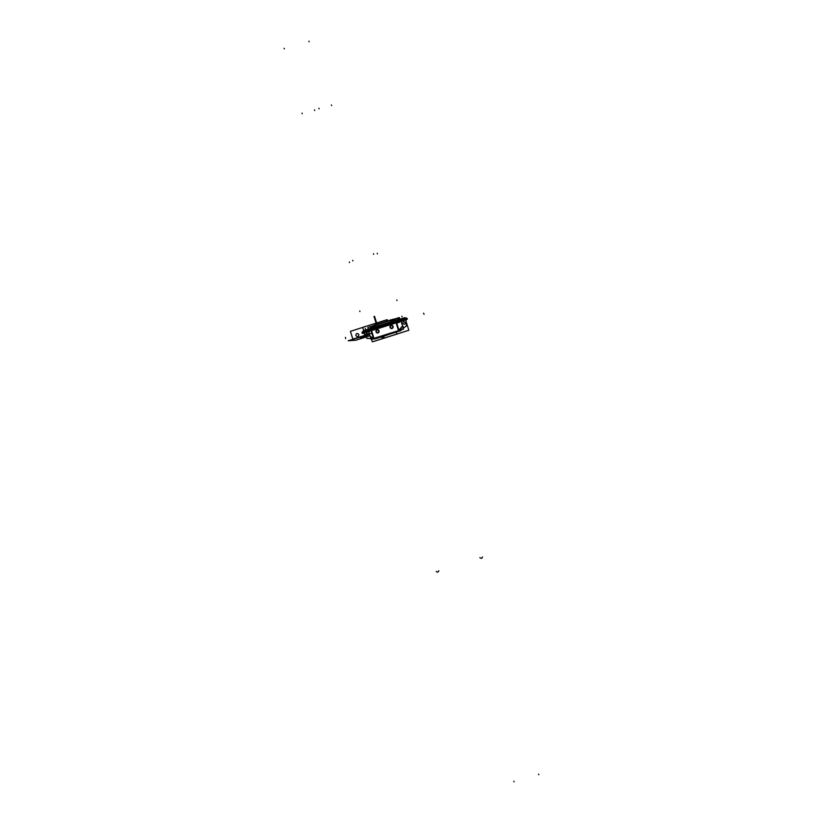<?xml version="1.0" encoding="UTF-8"?>
<svg xmlns="http://www.w3.org/2000/svg" width="823" height="823" viewBox="0 0 823 823"><rect width="100%" height="100%" fill="white"/><g stroke="black" fill="none" stroke-linecap="round" stroke-linejoin="round"><path stroke-width="1.23" d="M373.94 338.294L374.969 338.809L398.291 331.453L400.235 329.869L398.373 331.432L374.969 338.809L398.764 331.309L374.475 338.963L398.723 331.319L398.394 330.702M399.865 330.99L400.503 330.805L399.865 330.99M386.995 335.064L388.003 334.745M398.414 330.753L374.156 338.397L375.082 338.767L398.25 331.463M375.082 338.767L374.218 338.551M370.967 330.558L373.56 338.757L399.114 330.702L396.521 322.513M401.511 327.091L398.548 330.609L396.1 322.873L370.792 330.846L370.432 329.478L395.76 321.505L398.548 330.609L373.971 338.356L371.523 330.609L373.971 338.356L370.227 336.504M378.004 332.914L379.064 330.846C377.407 329.149 376.399 329.467 376.018 331.813C377.675 333.51 378.683 333.192 379.064 330.846L377.078 329.745L376.018 331.813L377.891 332.945M392.046 328.49L393.106 326.422C391.45 324.725 390.431 325.044 390.061 327.379C391.717 329.087 392.725 328.768 393.106 326.422L391.12 325.322L390.061 327.379L392.026 328.49A1.656 1.595 -106.1 0 0 393.055 326.33M374.64 338.181L375.021 338.788L398.373 331.432L374.969 338.809L398.373 331.432L397.9 330.846M399.618 329.591L398.548 330.609L399.618 329.591L398.548 330.609L396.1 322.873L398.548 330.609L373.971 338.356L372.613 338.109L373.971 338.356L371.523 330.609L373.971 338.356L372.613 338.109M373.827 337.924L374.146 338.942L371.091 339.22L373.344 338.078M373.128 338.798A3.179 3.066 -106.1 0 0 374.434 338.922M370.319 336.813L372.696 338.592M398.877 331.216L374.578 338.932L398.774 331.299M374.599 338.922L375.144 338.294M399.957 330.342A3.179 3.066 73.9 0 1 398.877 331.237M399.772 330.404A3.179 3.066 73.9 0 1 398.702 331.288M398.641 330.753L398.373 331.432L374.969 338.809L398.291 331.453L400.235 329.869L398.373 331.432L400.132 329.9L399.042 331.093L398.486 330.579M402.869 327.256L403.27 326.453L401.583 326.947L400.071 329.972M401.747 329.437L400.76 330.599M398.435 330.825L402.138 329.704M399.453 322.246L396.223 323.264L396.038 322.678M399.083 331.072L398.538 330.548M363.447 333.171L405.307 319.993M404.597 318.522L390.081 322.853L395.328 321.886L395.616 322.955L371.266 330.63L395.616 322.955L371.266 330.63L395.616 322.955L371.266 330.63L370.978 329.56L395.328 321.886L395.616 322.955L395.328 321.886L400.513 320.27M403.661 320.435L396.1 322.811L405.441 319.921L396.1 322.811L398.497 322.05L398.188 321.042L398.497 322.05L403.661 320.435L398.497 322.05L398.188 321.042L395.328 321.886L398.188 321.042M370.772 330.784L368.56 331.484L370.772 330.784L368.56 331.484L368.323 330.445L365.916 331.175L368.323 330.445L368.56 331.484L364.219 332.862L364.044 331.998L364.219 332.852L368.56 331.484L364.219 332.862L364.044 331.998L364.219 332.852L370.772 330.784L362.758 333.346L362.614 332.173M390.4 323.254L375.761 327.359L375.813 327.883M390.369 322.75L390.421 323.274L390.369 322.75L375.761 327.379L390.441 322.503L375.833 327.132L375.772 326.536L390.38 321.937L390.359 322.781L390.38 321.937L389.814 322.143L390.431 322.523M389.835 323.429L389.865 322.698M370.864 329.087L370.947 329.632M376.101 327.235L376.162 327.801M368.56 331.484L368.323 330.445L365.916 331.175L376.039 327.276L368.375 329.93L368.313 330.517M370.936 329.056L371.029 329.622M371.266 330.63L370.978 329.56L368.323 330.445L370.978 329.56L371.266 330.63L370.906 329.169L376.039 327.276L364.116 331.247L368.056 329.282M368.303 330.177L368.57 331.546M367.932 329.323L362.676 331.659A12.973 3.333 64.7 0 0 361.955 332.955A126.001 121.65 73.9 0 1 376.296 327.297M395.318 321.968L395.297 321.382L390.164 322.606L368.076 329.93L376.06 326.484L376.121 327.029L368.118 329.509A18.836 18.188 73.9 0 1 368.354 329.262L367.233 330.126L368.076 329.93L376.039 327.276L362.984 331.515M368.344 329.889L368.004 329.293M363.396 330.681L368.087 329.262M365.186 332.646L364.97 332.091M368.447 329.889L368.406 330.568M363.961 332.029L364.147 332.955L368.663 331.515L368.395 330.321L366.502 330.928M370.484 329.653L368.251 330.362L368.519 331.566L371.338 330.671L371.019 329.488M364.373 332.883L366.184 332.338M365.906 332.441L368.632 331.587M405.544 319.952L401.171 321.34M389.773 323.048A126.001 121.65 -106.1 0 1 404.762 319.468A12.973 3.354 -99.7 0 1 405.965 318.017A12.973 3.354 -99.7 0 1 407.354 318.717A126.001 121.65 -106.1 0 0 406.593 318.851L404.782 319.427M368.395 329.159L367.171 330.157L376.06 326.484L399.278 319.663M404.227 318.46L405.142 318.162L404.937 317.596L400.132 319.098M403.054 318.83L400.194 319.201M402.036 321.032L404.474 320.25M404.505 320.26L402.066 321.021M390.071 322.647L397.499 320.641L397.478 320.003L390.009 322.019L390.071 322.647M376.111 326.402L368.827 329.025L368.941 329.642L376.183 327.029L376.111 326.402M369.043 329.601L368.92 328.984L367.881 330.013L369.043 329.601L367.881 330.013L368.107 329.509M372.603 325.98A19.001 18.343 73.9 0 1 375.936 324.581L369.198 328.881M368.148 329.467L376.06 326.484L376.039 327.276L403.136 318.943L390.081 322.853L390.102 322.06L398.455 320.353L389.701 320.651L375.658 325.085L368.92 329.056L375.638 324.787L389.793 320.229L375.638 324.787L389.68 320.363L399.474 319.715L398.455 320.353L399.474 319.715M389.968 320.569L373.056 325.836L389.495 320.322M390.267 320.188L392.386 319.746L390.081 320.126M373.251 325.774A18.836 18.188 73.9 0 1 375.761 324.797M372.654 325.959L375.463 324.746M368.704 327.204L373.035 325.743M397.211 318.223L392.684 319.561M390.071 320.147L393.075 319.53L390.071 320.147M398.414 319.705L399.546 319.653L398.425 320.384L399.546 319.952L398.548 319.715M398.394 320.003L397.375 320.013L397.396 320.661L398.507 320.363L397.396 320.661M389.608 320.384L397.087 320.096M398.527 319.982A18.836 18.188 -106.1 0 0 397.982 319.88M392.077 319.838A18.836 18.188 -106.1 0 0 389.464 320.476L389.639 320.26A19.001 18.343 -106.1 0 1 393.178 319.499M398.62 319.725A19.001 18.343 -106.1 0 0 397.9 319.602M368.365 329.293L367.84 327.482L397.478 318.141L398.003 319.952M399.021 319.406L398.507 317.76L397.19 318.172M397.828 319.355L398.414 319.406L397.89 319.571M400.626 330.661L401.645 329.467L400.626 330.661M399.7 330.64L400.914 330.26M373.364 338.86L371.163 339.436L368.55 331.35M376.039 331.916A1.656 1.595 73.9 0 1 377.057 329.745A1.656 1.595 73.9 0 1 379.074 330.959M379.012 330.753A1.656 1.595 73.9 0 1 377.983 332.924A1.656 1.595 73.9 0 1 375.977 331.71M374.177 338.459L371.163 339.436M374.002 338.294L374.198 338.932M393.116 326.525A1.656 1.595 -106.1 0 0 391.1 325.322A1.656 1.595 -106.1 0 0 390.081 327.482M390.02 327.287A1.656 1.595 -106.1 0 0 392.026 328.49M393.919 319.17A19.001 18.343 -106.1 0 0 391.1 319.838L391.542 319.756M398.538 317.853L399.392 317.585L399.999 319.375M399.752 319.242A19.001 18.343 -106.1 0 0 398.929 319.118L399.741 319.242L398.929 319.118M400.04 319.18L398.342 319.725M368.406 329.303L367.48 329.786L368.426 329.19M368.19 329.55L367.171 330.157L368.19 329.55M405.111 318.696L406.325 318.336L406.922 319.499L403.507 320.548M404.494 319.509L403.301 319.345M398.178 321.186L397.982 320.579M398.106 320.805L398.517 322.112M399.875 320.404L398.054 320.98L398.414 322.143L403.784 320.456L403.527 319.684M395.256 321.844L395.575 323.038L398.579 322.091L398.219 320.919L395.801 321.68M398.239 321.083L398.065 320.548M395.4 321.937L395.369 321.361M390.092 323.408L390.04 322.842M375.144 338.86L387.016 335.146L375.154 338.891M373.889 338.942L385.843 335.486L373.889 338.942M387.993 334.704L399.752 330.63L387.993 334.704M374.63 338.253L397.941 330.897L373.971 338.356M398.548 330.609L397.941 330.897M379.064 330.846C377.407 329.149 376.399 329.467 376.018 331.813C377.675 333.51 378.683 333.192 379.064 330.846C377.407 329.149 376.399 329.467 376.018 331.813C377.675 333.51 378.683 333.192 379.064 330.846C377.407 329.149 376.399 329.467 376.018 331.813C377.675 333.51 378.683 333.192 379.064 330.846M393.106 326.422C391.45 324.725 390.431 325.044 390.061 327.379C391.717 329.087 392.725 328.768 393.106 326.422C391.45 324.725 390.431 325.044 390.061 327.379C391.717 329.087 392.725 328.768 393.106 326.422C391.45 324.725 390.431 325.044 390.061 327.379C391.717 329.087 392.725 328.768 393.106 326.422M373.981 338.52L372.624 338.541M400.235 329.869L398.373 331.432L400.132 329.9M395.307 321.402L364.116 331.247M368.118 329.509L367.233 330.126L369.013 329.591L375.658 325.085L369.013 329.591L376.121 327.029L376.06 326.484L397.416 320.075L389.793 320.229L375.658 325.085L389.68 320.363L397.416 320.075L397.437 320.641L390.164 322.606L398.455 320.353L399.494 319.962L397.972 319.849L399.494 319.962L398.455 320.353M367.233 330.126L376.06 326.484L376.121 327.029L390.164 322.606L368.076 329.93L376.06 326.484L398.363 320.096M392.386 319.746L389.958 320.281M398.106 319.622L399.937 319.355L398.106 319.622M368.323 330.445L376.039 327.276L390.133 323.336L368.375 329.93M403.661 320.425L403.414 319.705M374.321 323.706L350.403 331.34L352.851 339.138L371.79 333.171L360.196 336.823L360.525 337.893L365.741 336.453L360.525 337.893L365.741 336.453L360.525 337.893L360.196 336.823L360.525 337.893L360.196 336.823L371.79 333.171L352.851 339.138L350.403 331.34L374.321 323.706M375.35 324.766L374.979 323.593L375.35 324.766M358.879 334.57C358.499 336.926 357.48 337.245 355.834 335.527C356.205 333.181 357.223 332.862 358.879 334.57C358.499 336.926 357.48 337.245 355.834 335.527C356.205 333.181 357.223 332.862 358.879 334.57M382.037 337.852L384.146 336.021L382.037 337.852M538.633 774.104L538.828 774.71M402.118 329.056L406.367 325.99L405.934 319.797L406.367 325.99L402.118 329.056M399.011 319.149L397.807 319.273L399.011 319.149M363.766 333.078L366.924 338.418L370.875 338.541L366.924 338.418L363.766 333.078M402.786 323.398C403.095 321.495 403.918 321.237 405.245 322.626C404.947 324.529 404.124 324.787 402.786 323.398C403.095 321.495 403.918 321.237 405.245 322.626C404.947 324.529 404.124 324.787 402.786 323.398M365.926 335.012C366.235 333.109 367.058 332.852 368.385 334.241C368.087 336.144 367.264 336.401 365.926 335.012C366.235 333.109 367.058 332.852 368.385 334.241C368.087 336.144 367.264 336.401 365.926 335.012M370.978 329.56L376.09 327.76M438.824 570.658A12.973 3.354 -99.5 0 1 436.241 571.409M365.206 328.398L365.402 329.005L365.206 328.398M366.657 333.017L366.842 333.624L366.657 333.017M319.108 108.831L318.923 108.225M424.092 314.304L423.526 313.203M352.892 260.942L352.707 260.335M359.929 311.567L359.744 310.96M302.216 113.718L302.031 113.111M407.2 319.19L406.634 318.089M349.312 261.981L349.508 262.588M373.663 254.307L373.477 253.7M479.85 557.665A12.973 3.333 64.5 0 0 482.443 556.914M390.164 322.606L397.437 320.641M402.066 316.783L401.881 316.176L402.066 316.783M405.07 318.172L404.895 317.606L405.07 318.172M403.517 321.402L403.321 320.795L403.517 321.402M376.06 326.484L397.416 320.075L389.701 320.651L375.658 325.085L369.013 329.591M375.658 325.085L389.701 320.651M375.35 324.879L373.056 325.836L375.35 324.879M375.751 324.653L389.793 320.229L375.751 324.653M374.527 316.32L374.012 316.485L376.492 324.406L374.012 316.485L376.492 324.406L374.012 316.485L374.527 316.32L374.012 316.485L374.527 316.32L377.016 324.241L374.527 316.32M367.912 331.638L369.218 331.967L367.912 331.638M355.917 340.197L369.98 335.763L355.917 340.197L369.959 335.763L355.917 340.197L348.16 340.773L355.917 340.197M369.527 334.364L348.16 340.773L369.527 334.364M406.336 322.277L405.76 320.445L406.974 319.355L405.76 320.445L408.836 330.27L406.336 322.277M384.917 337.893L408.836 330.27L384.917 337.893M383.683 336.165L384.269 338.006L383.683 336.165M308.944 41.15L309.129 41.757M371.523 339.313L372.294 341.782L372.953 341.668L396.871 334.035L396.295 332.194L396.871 334.035L396.274 334.313L372.953 341.668L372.294 341.782L371.523 339.313M284.367 48.896L284.172 48.29M378.189 324.488C376.543 322.77 375.525 323.1 375.144 325.445C375.525 323.1 376.543 322.77 378.189 324.488C376.543 322.77 375.525 323.1 375.144 325.445C375.525 323.1 376.543 322.77 378.189 324.488C376.543 322.77 375.525 323.1 375.144 325.445C375.525 323.1 376.543 322.77 378.189 324.488C376.543 322.77 375.525 323.1 375.144 325.445C375.525 323.1 376.543 322.77 378.189 324.488M375.73 325.26C375.967 323.82 376.584 323.614 377.603 324.674C376.584 323.614 375.967 323.82 375.73 325.26C375.967 323.82 376.584 323.614 377.603 324.674C376.584 323.614 375.967 323.82 375.73 325.26C375.967 323.82 376.584 323.614 377.603 324.674C376.584 323.614 375.967 323.82 375.73 325.26C375.967 323.82 376.584 323.614 377.603 324.674C376.584 323.614 375.967 323.82 375.73 325.26M365.134 335.27L369.383 333.922L365.134 335.27L364.383 332.873L365.134 335.27M387.633 320.898L387.263 319.725L386.615 319.828L363.293 327.184L362.686 327.461L363.663 330.579L362.686 327.461L363.293 327.184L386.615 319.828L387.263 319.725L387.633 320.898M368.982 332.667L368.128 331.69L368.982 332.667M514.056 781.85L513.871 781.243M398.435 319.55L399.937 319.355M314.509 109.85L314.695 110.457M345.434 337.379L345.598 338.603M396.799 299.953L396.984 300.56M331.402 104.963L331.587 105.57M362.367 332.77L362.449 333.408M377.243 253.268L377.428 253.875M395.616 322.955L395.328 321.886L390.133 323.336M374.506 338.953L398.764 331.309M374.907 338.829L372.593 338.52M401.13 321.526L403.476 329.262M363.272 330.712L363.488 331.412M367.511 331.288L367.686 331.864M362.768 333.397L362.604 332.101M405.965 318.017L405.111 318.162L406.356 318.398M400.143 319.149L398.085 319.633M397.591 319.746L400.297 319.118M404.556 320.25L404.371 319.674M402.005 321.042L401.83 320.476M398.651 319.787L399.422 319.736L398.651 319.787M391.553 319.705L393.857 319.19L391.553 319.705M406.387 318.46L405.533 318.1"/></g></svg>
